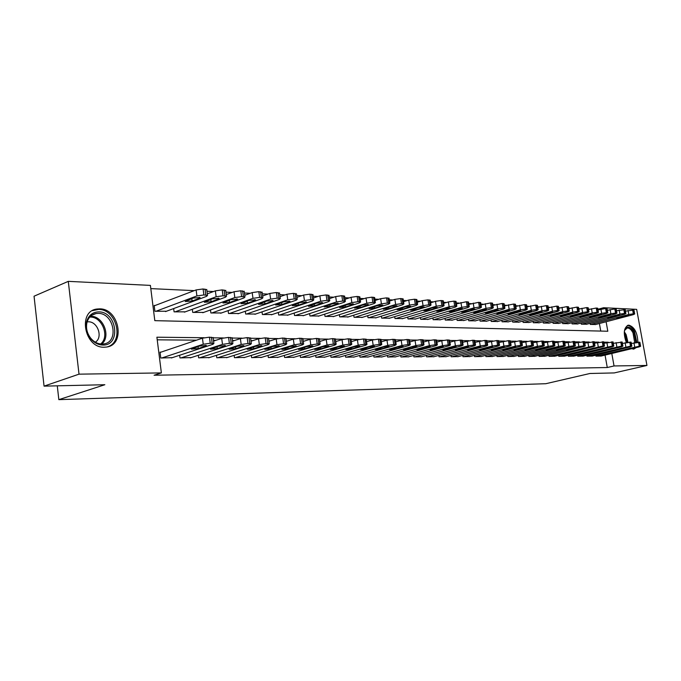 <?xml version="1.0" encoding="UTF-8"?>
<svg xmlns="http://www.w3.org/2000/svg" width="681" height="681" viewBox="0 0 681 681"><rect width="100%" height="100%" fill="white"/><g stroke="black" fill="none" stroke-linecap="round" stroke-linejoin="round"><path stroke-width="1.02" d="M636.182 347.608L633.798 349.081L631.593 348.715M626.307 342.475C623.106 333.264 623.796 327.51 628.367 325.203L628.955 325.178C634.496 327.067 637.467 332.737 637.884 342.177M104.236 347.216C84.461 348.212 77.447 311.098 96.949 309.029L99.664 308.859C119.354 308.536 125.891 344.918 106.449 347.055L104.236 347.216M597.918 309.268L603.587 307.727L636.658 309.361L646.95 365.45L614.219 372.924L589.959 373.486L545.804 383.709L58.838 399.645L104.848 384.722L44.061 386.136L34.05 296.209L68.287 281.355L150.399 285.399L154.817 320.657L607.81 331.238L606.107 321.764M589.737 309.2L588.452 309.14M580.11 308.748L578.722 308.689M570.278 308.289L568.78 308.221M560.233 307.821L558.624 307.744M549.967 307.335L548.248 307.259M539.488 306.842L537.641 306.756M528.762 306.339L526.796 306.246M517.807 305.829L515.713 305.726M506.596 305.301L504.374 305.199M495.138 304.765L492.763 304.654M483.408 304.211L480.888 304.092M471.397 303.649L468.732 303.522M459.105 303.071L456.287 302.943M446.523 302.483L443.535 302.338M433.635 301.879L430.477 301.726M420.424 301.257L417.087 301.104M406.88 300.619L403.365 300.457M393.005 299.972L389.294 299.793M378.772 299.3L374.856 299.121M364.165 298.618L360.045 298.423M349.183 297.912L344.833 297.708M333.792 297.188L329.221 296.976M317.993 296.448L313.183 296.226M301.768 295.69L296.703 295.452M285.084 294.907L279.763 294.652M267.939 294.098L262.338 293.834M250.302 293.273L244.411 293M232.161 292.421L225.964 292.132M213.485 291.545L206.973 291.238M194.247 290.642L150.799 288.608M595.79 355.218L595.952 356.146L601.255 356.018M586.775 355.235L586.937 356.18L592.351 356.052M577.582 355.252L577.752 356.223L583.268 356.095M568.201 355.269L568.371 356.257L573.998 356.129M558.624 355.278L558.803 356.299L564.549 356.163M548.852 355.295L549.031 356.342L554.896 356.206M538.884 355.303L539.063 356.384L545.055 356.24M528.694 355.32L528.882 356.427L535.002 356.282M518.301 355.337L518.488 356.478L524.736 356.325M507.677 355.346L507.873 356.521L514.249 356.367M496.824 355.354L497.019 356.563L503.54 356.41M485.723 355.371L485.936 356.614L492.593 356.452M474.385 355.38L474.597 356.665L481.407 356.495M462.799 355.388L463.012 356.708L469.967 356.538M450.941 355.397L451.154 356.759L458.279 356.58M438.811 355.405L439.032 356.81L446.319 356.631M426.4 355.414L426.629 356.87L434.078 356.682M413.699 355.422L413.929 356.921L421.556 356.725M400.692 355.422L400.93 356.98L408.736 356.776M387.37 355.431L387.617 357.031L395.618 356.827M373.724 355.431L373.98 357.091L382.177 356.878M359.747 355.431L360.002 357.15L368.404 356.929M345.42 355.431L345.684 357.21L354.29 356.989M330.728 355.422L331 357.278L339.828 357.04M315.661 355.422L315.941 357.338L324.99 357.099M300.202 355.414L300.483 357.406L309.778 357.15M284.335 355.397L284.632 357.474L294.158 357.21M268.05 355.388L268.348 357.542L278.137 357.27M251.323 355.371L251.63 357.619L261.683 357.329M234.136 355.346L234.451 357.687L244.777 357.397M216.473 355.32L216.796 357.763L227.411 357.457M198.316 355.286L198.648 357.84L209.561 357.525M179.639 355.252L179.98 357.925L191.208 357.593M155.14 305.488L154.17 305.454L154.893 311.26L166.428 311.243M600.753 331.068L599.408 323.518M173.664 308.561L174.081 311.847L185.292 311.83M192.323 309.268L192.732 312.409L203.628 312.409M210.472 309.957L210.872 312.962L221.47 312.962M228.126 310.613L228.51 313.49L238.827 313.498M245.305 311.251L245.679 314.018L255.715 314.026M262.023 311.864L262.389 314.52L272.17 314.537M278.308 312.46L278.665 315.014L288.191 315.031M294.175 313.039L294.524 315.49L303.803 315.516M309.634 313.6L309.974 315.958L319.023 315.984M324.701 314.145L325.033 316.418L333.86 316.444M339.402 314.673L339.725 316.861L348.331 316.886M353.737 315.184L354.052 317.295L362.445 317.329M367.723 315.678L368.029 317.721L376.227 317.755M381.377 316.163L381.675 318.138L389.677 318.163M394.708 316.631L394.997 318.538L402.811 318.572M407.723 317.082L408.013 318.938L415.64 318.963M420.441 317.533L420.722 319.321L428.17 319.355M432.861 317.959L433.142 319.695L440.42 319.729M445.008 318.385L445.272 320.061L452.397 320.096M456.883 318.793L457.138 320.419L464.11 320.462M468.485 319.193L468.749 320.777L475.559 320.811M479.841 319.585L480.096 321.117L486.762 321.16M490.958 319.968L491.205 321.458L497.726 321.492M501.829 320.342L502.067 321.781L508.452 321.824M512.47 320.7L512.708 322.104L518.956 322.147M522.889 321.057L523.119 322.419L529.239 322.462M533.095 321.406L533.317 322.734L539.309 322.768M543.089 321.738L543.31 323.032L549.175 323.075M552.878 322.07L553.091 323.33L558.846 323.373M562.472 322.394L562.685 323.62L568.32 323.662M571.87 322.709L572.083 323.909L577.607 323.943M581.089 323.024L581.293 324.19L586.716 324.224M590.129 323.322L590.325 324.462L595.645 324.496M204.121 337.733L156.894 337.206L161.371 372.907L154.085 375.231L607.273 367.527L605.051 355.107M320.283 341.317L319.712 341.317M304.049 341.172L303.232 341.164M287.365 341.019L286.292 341.011M270.212 340.858L268.859 340.849M252.566 340.696L250.931 340.679M234.417 340.526L232.468 340.509M215.732 340.355L213.468 340.338M196.486 340.177L157.226 339.819M161.005 352.137L160.026 352.137L160.767 358.002L172.319 357.661M57.281 385.829L58.838 399.645M44.061 386.136L79.013 374.167L68.287 281.355M646.95 365.45L614.041 365.952L611.802 353.482M607.273 367.527L614.041 365.952M161.371 372.907L79.013 374.167M608.278 342.237L603.809 342.185M598.888 342.134L594.3 342.083M589.303 342.024L584.596 341.973M579.514 341.913L574.679 341.862M569.503 341.802L564.549 341.751M559.288 341.692L554.189 341.632M548.835 341.573L543.608 341.513M538.16 341.453L532.789 341.394M527.239 341.334L521.714 341.275M516.062 341.207L510.392 341.147M504.638 341.079L498.815 341.019M492.942 340.951L486.958 340.883M480.973 340.815L474.819 340.747M468.715 340.679L462.382 340.611M456.159 340.543L449.656 340.466M443.305 340.398L436.606 340.321M430.12 340.253L423.233 340.177M416.61 340.1L409.519 340.023M402.76 339.947L395.457 339.862M388.553 339.785L381.028 339.708M373.971 339.623L366.225 339.538M359.006 339.461L351.03 339.368M343.641 339.291L335.418 339.198M327.859 339.112L319.38 339.019M311.643 338.934L302.9 338.832M294.967 338.746L285.952 338.644M277.831 338.559L268.527 338.448M260.193 338.355L250.599 338.253M242.053 338.159L232.144 338.048M223.368 337.946L213.136 337.836M603.749 308.621L603.587 307.727M161.737 358.002L203.236 344.245L210.242 343.241L213.877 343.471L212.932 344.305L171.399 357.959M213.127 337.802L209.442 337.172L202.436 338.176L160.069 352.452M199.431 346.093L206.369 345.471L205.636 346.127L198.29 348.544L191.378 349.166L199.431 346.093M155.872 311.294L196.911 295.929L203.883 294.95L207.518 295.367L206.598 296.346L165.517 311.583M154.212 305.837L196.128 289.927L203.091 288.957L206.794 289.842M193.166 298.065L185.215 301.53L192.102 301.011L199.363 298.321L200.086 297.546L193.166 298.065M102.771 345.046C98.294 344.909 94.336 342.883 90.905 338.959C86.742 333.664 85.312 327.927 86.606 321.764C88.573 315.32 92.642 312.026 98.83 311.881C117.072 311.634 121.227 345.837 102.771 345.046M98.26 313.379L96.115 313.524C91.458 314.46 88.402 317.465 86.955 322.539C85.755 328.242 87.074 333.545 90.922 338.44C94.097 342.075 97.758 343.948 101.903 344.067L103.716 343.939C119.294 342.228 114.033 313.064 98.26 313.379M87.134 321.875L88.428 321.798C97.792 321.509 103.214 337.572 95.314 342.177M106.994 346.952C124.666 342.688 117.047 309.072 98.532 309.429L92.403 310.664M624.341 331.468L625.396 328.676C628.044 325.765 630.895 326.974 633.951 332.328L635.858 342.441M634.709 342.654L633.007 332.864C631.253 329.502 629.312 327.884 627.192 328.012L624.639 330.302M633.321 349.115L635.007 347.889M636.786 342.296L634.522 331.587C632.351 327.408 629.951 325.399 627.32 325.552L627.295 325.561M180.925 357.917L222.491 344.365L229.386 343.369L232.885 343.599L231.906 344.416L190.314 357.883M232.136 337.997L228.586 337.393L221.691 338.38L213.562 341.079M218.627 346.186L225.42 345.565L224.645 346.212L217.299 348.595L210.54 349.217L218.627 346.186M199.567 357.84L241.185 344.475L247.969 343.496L251.34 343.718L250.327 344.535L208.692 357.797M250.591 338.185L247.169 337.614L240.384 338.585L232.553 341.138M237.26 346.271L243.909 345.659L243.117 346.306L235.762 348.646L229.139 349.259L237.26 346.271M217.69 357.763L259.342 344.586L266.024 343.624L269.276 343.837L268.22 344.646L226.569 357.721M268.518 338.363L265.224 337.819L258.542 338.78L251 341.198M255.375 346.357L261.879 345.744L261.061 346.382L253.698 348.698L247.22 349.31L255.375 346.357M235.32 357.687L276.98 344.697L283.568 343.752L286.701 343.948L285.62 344.748L243.96 357.653M285.943 338.542L282.768 338.023L276.18 338.968L268.918 341.266M272.97 346.442L279.346 345.837L278.495 346.467L271.14 348.749L264.79 349.353L272.97 346.442M175.026 311.872L216.149 296.754L223.01 295.792L226.518 296.192L225.556 297.163L184.406 312.153M207.322 293.843L215.358 290.847L222.219 289.885L225.777 290.736M212.344 298.857L204.351 302.27L211.093 301.751L218.363 299.104L219.112 298.338L212.344 298.857M193.651 312.434L234.826 297.563L241.585 296.61L244.956 296.993L243.968 297.955L202.768 312.715M226.296 294.567L234.043 291.732L240.793 290.787L244.224 291.596M230.97 299.623L222.942 302.985L229.54 302.475L236.818 299.861L237.592 299.104L230.97 299.623M211.765 312.988L252.974 298.338L259.631 297.401L262.883 297.767L261.853 298.721L220.635 313.251M244.726 295.282L252.183 292.6L258.831 291.655L262.142 292.43M249.067 300.364L241.014 303.683L247.467 303.173L254.754 300.602L255.554 299.853L249.067 300.364M229.378 313.524L270.612 299.095L277.167 298.176L280.308 298.525L279.244 299.47L238.01 313.779M262.636 295.98L269.821 293.434L276.367 292.507L279.559 293.247M266.663 301.096L258.576 304.364L264.909 303.854L272.187 301.317L273.013 300.576L266.663 301.096M252.472 357.61L294.132 344.799L300.619 343.862L303.649 344.058L302.534 344.85L260.883 357.576M302.883 338.712L299.819 338.219L293.332 339.155L286.335 341.334M290.08 346.518L296.329 345.922L295.46 346.544L288.106 348.8L281.883 349.396L290.08 346.518M246.522 314.043L287.757 299.836L294.218 298.925L297.248 299.265L296.158 300.193L254.924 314.29M280.044 296.669L286.965 294.252L293.417 293.341L296.499 294.047M283.764 301.802L275.66 305.02L281.866 304.509L289.144 302.024L289.995 301.283L283.764 301.802M269.174 357.542L310.808 344.901L317.21 343.982L320.13 344.169L318.98 344.952L277.354 357.508M319.363 338.883L316.401 338.414L310.008 339.334L303.266 341.411M306.722 346.603L312.851 345.999L311.958 346.629L304.611 348.842L298.508 349.438L306.722 346.603M285.433 357.474L327.042 345.003L333.341 344.092L336.159 344.271L334.992 345.054L293.4 357.44M335.392 339.053L332.541 338.602L326.242 339.513L319.738 341.487M322.913 346.68L328.932 346.084L328.004 346.697L320.666 348.885L314.682 349.481L322.913 346.68M301.266 357.406L342.832 345.097L349.047 344.203L351.771 344.373L350.57 345.148L309.038 357.372M351.004 339.215L348.238 338.78L342.032 339.683L335.767 341.564M338.678 346.748L344.577 346.161L343.633 346.774L336.312 348.936L330.438 349.515L338.678 346.748M316.699 357.338L358.206 345.19L364.335 344.305L366.965 344.475L365.74 345.241L324.267 357.304M366.199 339.368L363.526 338.959L357.406 339.845L351.362 341.641M354.026 346.825L359.815 346.237L358.853 346.842L351.541 348.978L345.778 349.557L354.026 346.825M331.741 357.27L373.179 345.284L379.223 344.416L381.769 344.569L380.526 345.335L339.121 357.244M381.002 339.53L378.423 339.138L372.379 340.006L366.557 341.717M368.974 346.893L374.661 346.314L373.682 346.918L366.378 349.021L360.717 349.591L368.974 346.893M263.215 314.545L304.441 300.551L310.8 299.649L313.728 299.98L312.605 300.908L271.396 314.792M296.967 297.342L303.649 295.043L310.008 294.141L312.979 294.813M300.406 302.483L292.285 305.667L298.363 305.156L305.633 302.704L306.518 301.972L300.406 302.483M279.474 315.039L320.666 301.249L326.94 300.364L329.766 300.679L328.617 301.589L287.442 315.277M313.439 297.997L319.874 295.818L326.139 294.924L329.017 295.571M316.597 303.156L308.459 306.288L314.426 305.778L321.687 303.36L322.59 302.636L316.597 303.156M295.307 315.516L336.465 301.93L342.645 301.053L345.378 301.36L344.203 302.262L303.071 315.754M329.468 298.644L335.673 296.567L341.845 295.69L344.629 296.303M332.362 303.803L324.216 306.893L330.064 306.39L337.325 304.007L338.244 303.292L332.362 303.803M310.74 315.984L351.839 302.594L357.942 301.726L360.581 302.015L359.381 302.917L318.308 316.214M345.071 299.274L351.055 297.299L357.142 296.431L359.832 297.018M347.719 304.433L339.555 307.489L345.301 306.986L352.545 304.637L353.49 303.93L347.719 304.433M325.782 316.444L366.821 303.232L372.839 302.381L375.393 302.662L374.167 303.547L333.162 316.665M360.258 299.887L366.037 298.006L372.039 297.154L374.644 297.716M362.675 305.054L354.503 308.067L360.147 307.565L367.382 305.25L368.344 304.543L362.675 305.054M346.408 357.21L387.77 345.378L393.729 344.509L396.197 344.663L394.929 345.42L353.601 357.176M395.431 339.674L392.928 339.3L386.97 340.168L381.351 341.794M383.548 346.961L389.132 346.391L388.127 346.987L380.841 349.055L375.282 349.625L383.548 346.961M340.449 316.886L381.42 303.862L387.353 303.019L389.83 303.292L388.579 304.169L347.65 317.108M375.061 300.491L380.636 298.704L386.561 297.861L389.072 298.397M377.248 305.65L369.076 308.629L374.618 308.127L381.837 305.846L382.816 305.148L377.248 305.65M360.709 357.15L401.986 345.463L407.868 344.612L410.26 344.756L408.966 345.505L367.731 357.116M409.494 339.828L407.068 339.47L401.194 340.321L395.772 341.871M397.747 347.029L403.229 346.459L402.216 347.046L394.946 349.098L389.481 349.668L397.747 347.029M354.758 317.32L395.652 304.475L401.501 303.641L403.901 303.905L402.633 304.773L361.781 317.533M389.489 301.087L394.861 299.376L400.709 298.542L403.143 299.061M391.464 306.237L383.284 309.174L388.732 308.672L395.933 306.424L396.929 305.735L391.464 306.237M374.669 357.091L415.853 345.548L421.65 344.705L423.965 344.85L422.654 345.59L381.522 357.057M423.199 339.972L420.849 339.623L415.052 340.466L409.817 341.956M411.588 347.097L416.985 346.527L415.946 347.114L408.702 349.14L403.331 349.702L411.588 347.097M368.719 317.746L409.528 305.071L415.299 304.245L417.623 304.501L416.329 305.36L375.58 317.95M403.552 301.666L408.736 300.04L414.508 299.214L416.866 299.708M405.314 306.808L397.142 309.71L402.497 309.208L409.681 306.995L410.694 306.314L405.314 306.808M388.289 357.031L429.37 345.633L435.091 344.799L437.338 344.935L436.002 345.676L394.98 357.006M436.572 340.108L434.299 339.785L428.579 340.611L423.522 342.032M425.089 347.157L430.392 346.595L429.345 347.174L422.118 349.174L416.832 349.736L425.089 347.157M382.347 318.155L423.054 305.65L428.758 304.841L431.005 305.088L429.702 305.939L389.047 318.359M417.266 302.236L422.271 300.679L427.966 299.87L430.256 300.347M418.832 307.369L410.66 310.23L415.929 309.736L423.088 307.548L424.118 306.867L418.832 307.369M401.586 356.972L442.556 345.71L448.209 344.892L450.379 345.02L449.026 345.752L408.115 356.946M449.613 340.245L447.408 339.938L441.765 340.755L436.887 342.109M438.266 347.216L443.484 346.663L442.412 347.242L435.21 349.208L430.017 349.762L438.266 347.216M395.661 318.563L436.257 306.22L441.884 305.411L444.072 305.65L442.744 306.501L402.19 318.759M430.647 302.798L435.474 301.308L441.101 300.508L443.314 300.959M432.018 307.914L423.854 310.74L429.03 310.247L436.172 308.084L437.219 307.42L432.018 307.914M414.567 356.921L455.427 345.795L461.003 344.978L463.114 345.105L461.744 345.829L420.952 356.895M462.348 340.381L460.211 340.083L454.636 340.892L449.928 342.194M451.128 347.276L456.253 346.731L455.172 347.301L447.987 349.251L442.88 349.796L451.128 347.276M408.651 318.955L449.145 306.773L454.695 305.982L456.815 306.212L455.47 307.046L415.035 319.151M443.697 303.343L448.362 301.921L453.912 301.13L456.066 301.564M444.897 308.442L436.734 311.234L441.824 310.74L448.949 308.612L450.005 307.948L444.897 308.442M427.251 356.861L467.983 345.871L473.491 345.063L475.542 345.19L474.155 345.905L433.482 356.835M474.776 340.517L472.699 340.228L462.654 342.271M463.676 347.336L468.724 346.791L467.626 347.353L460.467 349.285L455.444 349.83L463.676 347.336M439.645 356.81L480.25 345.939L485.689 345.148L487.681 345.267L486.277 345.982L445.732 356.784M486.915 340.645L484.898 340.372L475.074 342.347M475.934 347.395L480.905 346.85L479.799 347.412L472.657 349.319L467.711 349.855L475.934 347.395M451.758 356.759L492.227 346.016L497.598 345.233L499.531 345.352L498.109 346.05L457.709 356.733M498.773 340.772L496.815 340.509L487.213 342.432M487.902 347.455L492.797 346.91L491.673 347.472L484.566 349.353L479.688 349.889L487.902 347.455M463.591 356.708L503.931 346.084L509.235 345.318L511.116 345.429L509.677 346.127L469.413 356.682M510.358 340.9L508.452 340.645L499.062 342.509M499.599 347.506L504.417 346.969L503.285 347.523L496.202 349.387L491.401 349.915L499.599 347.506M475.168 356.657L515.364 346.161L520.607 345.395L522.429 345.497L520.982 346.195L480.863 356.631M521.672 341.019L519.824 340.781L510.639 342.586M511.031 347.557L515.781 347.029L514.64 347.574L502.85 349.94L511.031 347.557M486.489 356.614L526.541 346.229L531.716 345.471L533.495 345.573L532.04 346.263L492.057 356.589M532.738 341.138L530.942 340.909L521.952 342.662M522.208 347.616L526.881 347.089L525.732 347.633L514.044 349.974L522.208 347.616M497.564 356.563L537.471 346.297L542.587 345.548L544.315 345.65L542.842 346.331L503.021 356.538M543.566 341.258L541.812 341.036L533.01 342.739M533.138 347.668L537.743 347.14L536.585 347.685L524.983 350L533.138 347.668M508.409 356.521L548.154 346.357L553.219 345.616L554.896 345.718L553.415 346.391L513.738 356.495M554.147 341.368L552.444 341.155L543.83 342.815M543.821 347.719L548.367 347.199L547.192 347.727L535.692 350.025L543.821 347.719M519.016 356.469L558.607 346.425L563.613 345.693L565.247 345.786L563.749 346.459L524.234 356.452M564.498 341.479L562.846 341.275L554.411 342.892M554.274 347.761L558.76 347.25L557.577 347.778L546.162 350.051L554.274 347.761M529.401 356.427L568.839 346.484L573.785 345.761L575.377 345.854L573.87 346.518L534.508 356.401M574.628 341.59L564.753 342.96M564.506 347.812L568.924 347.301L567.733 347.829L556.411 350.077L564.506 347.812M539.565 356.384L578.85 346.544L583.736 345.829L585.294 345.922L583.77 346.578L544.57 356.359M584.545 341.7L574.883 343.037M574.526 347.855L578.876 347.353L577.684 347.872L566.447 350.094L574.526 347.855M549.524 356.342L593.483 345.897L594.998 345.982L593.466 346.638L554.428 356.316M594.249 341.811L584.792 343.113M584.324 347.906L588.622 347.404L587.422 347.923L576.271 350.119L584.324 347.906M559.288 356.299L603.025 345.965L604.498 346.05L602.966 346.697L564.089 356.282M603.758 341.913L594.496 343.181M593.926 347.948L598.165 347.455L596.956 347.965L585.89 350.145L593.926 347.948M568.848 356.257L612.364 346.033L613.802 346.11L612.262 346.757L573.555 356.24M613.07 342.015L603.996 343.25M603.323 347.991L607.512 347.497L606.294 348.008L595.322 350.17L603.323 347.991M578.212 356.214L621.523 346.093L622.919 346.169L621.37 346.808L582.825 356.197M622.187 342.117L613.3 343.326M612.534 348.034L616.663 347.548L615.445 348.051L604.549 350.187L612.534 348.034M587.397 356.18L630.487 346.152L631.857 346.229L630.3 346.867L591.917 356.163M631.125 342.211L622.417 343.394M621.557 348.076L625.635 347.591L624.409 348.093L613.598 350.213L621.557 348.076M596.403 356.137L639.272 346.22L640.608 346.288L639.042 346.918L600.838 356.12M639.876 342.305L631.347 343.462M630.402 348.119L634.428 347.642L633.194 348.136L622.468 350.23L630.402 348.119M421.343 319.338L461.718 307.31L467.2 306.527L469.26 306.748L467.898 307.582L427.583 319.525M456.44 303.879L466.425 301.734L468.511 302.16M457.462 308.961L449.307 311.719L454.321 311.234L461.42 309.123L462.493 308.467L457.462 308.961M433.754 319.712L474.002 307.846L479.415 307.063L481.416 307.284L480.037 308.101L439.849 319.9M468.877 304.398L478.641 302.33L480.667 302.73M469.737 309.472L461.59 312.187L466.528 311.702L473.601 309.625L474.691 308.978L469.737 309.472M445.876 320.079L485.996 308.357L491.35 307.591L493.291 307.795L491.895 308.612L451.835 320.266M481.024 304.918L490.567 302.909L492.542 303.3M481.722 309.966L473.593 312.656L478.454 312.17L485.502 310.119L486.6 309.472L481.722 309.966M457.726 320.445L497.717 308.859L503.004 308.101L504.893 308.306L503.48 309.106L463.557 320.615M492.891 305.42L502.229 303.471L504.144 303.845M493.444 310.442L485.323 313.107L490.107 312.622L497.139 310.596L498.245 309.966L493.444 310.442M469.32 320.794L509.175 309.353L514.393 308.604L516.232 308.799L514.81 309.6L475.023 320.964M504.493 305.914L513.627 304.024L515.483 304.39M504.893 310.919L496.789 313.549L501.497 313.073L508.503 311.064L509.626 310.434L504.893 310.919M480.658 321.134L520.378 309.838L525.536 309.089L527.315 309.285L525.877 310.068L486.234 321.304M515.823 306.399L524.762 304.569L526.575 304.909M516.087 311.379L508 313.975L512.64 313.507L519.62 311.523L520.752 310.902L516.087 311.379M491.75 321.475L531.325 310.306L536.424 309.574L538.16 309.753L536.705 310.536L497.207 321.636M526.907 306.867L535.658 305.097L537.411 305.428M527.034 311.83L518.965 314.401L523.536 313.924L530.49 311.975L531.631 311.353L527.034 311.83M502.604 321.798L542.033 310.766L547.073 310.042L548.758 310.221L547.303 310.996L507.949 321.96M537.743 307.335L546.307 305.616L548.018 305.931M537.743 312.273L529.69 314.809L534.202 314.341L541.123 312.409L542.272 311.796L537.743 312.273M513.236 322.122L552.512 311.217L557.492 310.493L559.135 310.672L557.662 311.438L518.462 322.283M548.341 307.795L556.726 306.118L558.394 306.424M548.222 312.707L540.186 315.218L544.63 314.75L551.525 312.843L552.691 312.238L548.222 312.707M523.638 322.436L562.761 311.66L567.69 310.945L569.29 311.115L567.801 311.872L528.754 322.59M558.709 308.238L566.924 306.612L568.55 306.91M558.48 313.124L550.452 315.609L554.845 315.15L561.714 313.26L562.881 312.664L558.48 313.124M533.819 322.751L572.798 312.085L577.667 311.387L579.225 311.549L577.735 312.298L538.841 322.896M568.865 308.68L576.909 307.097L578.492 307.386M568.507 313.541L560.514 316.001L564.838 315.533L571.682 313.669L572.857 313.073L568.507 313.541M543.804 323.049L582.621 312.511L587.431 311.813L588.954 311.975L587.448 312.715L548.716 323.203M578.79 309.114L586.682 307.574L588.222 307.846M578.339 313.95L570.355 316.376L581.438 314.077L582.621 313.481L578.339 313.95M553.576 323.347L592.232 312.928L596.999 312.238L598.48 312.392L596.973 313.124L558.394 323.492M588.52 309.532L596.25 308.033L597.748 308.306M587.958 314.341L579.999 316.75L590.997 314.469L592.189 313.881L587.958 314.341M563.161 323.637L601.655 313.328L606.371 312.647L607.81 312.8L606.294 313.532L567.877 323.781M598.046 309.949L605.622 308.493L607.086 308.748M597.382 314.733L589.448 317.108L600.361 314.852L601.561 314.273L597.382 314.733M572.551 323.918L610.883 313.728L615.547 313.047L616.952 313.2L615.428 313.924L577.173 324.062M607.375 310.357L614.798 308.936L616.228 309.191M606.618 315.116L598.701 317.465L609.529 315.235L610.738 314.656L606.618 315.116M581.753 324.199L619.923 314.111L624.537 313.447L625.916 313.583L624.375 314.307L586.281 324.335M616.509 310.757L625.192 309.617M615.667 315.49L607.775 317.814L618.527 315.601L619.736 315.039L615.667 315.49M590.776 324.471L628.784 314.494L633.347 313.83L634.692 313.975L633.151 314.682L595.22 324.607M625.464 311.149L633.968 310.034M624.537 315.848L616.663 318.155L627.337 315.967L628.554 315.405L624.537 315.848M202.436 338.176L203.236 344.245M209.442 337.172L210.242 343.241M211.382 337.197L212.183 343.25M205.636 346.127L205.526 345.31M198.29 348.544L198.035 346.561M196.911 295.929L196.128 289.927M205.824 295.035L205.032 289.05M203.883 294.95L203.091 288.957M199.235 297.316L199.363 298.321M191.787 298.576L192.102 301.011M90.522 316.282L90.862 316.282C103.248 315.958 111.25 336.533 101.707 344.067M100.618 343.99C109.973 336.78 102.261 316.733 90.215 317.057L89.773 317.057M624.315 331.817L626.12 334.592L627.95 342.202M627.116 342.33L625.345 334.907L624.256 333.06M221.691 338.38L222.491 344.365M228.586 337.393L229.386 343.369M230.467 337.418L231.268 343.386M224.645 346.212L224.543 345.412M217.299 348.595L217.043 346.697M240.384 338.585L241.185 344.475M247.169 337.614L247.969 343.496M248.999 337.631L249.799 343.513M243.117 346.306L243.006 345.505M235.762 348.646L235.515 346.833M258.542 338.78L259.342 344.586M265.224 337.819L266.024 343.624M267.003 337.844L267.803 343.641M261.061 346.382L260.951 345.599M253.698 348.698L253.46 346.961M276.18 338.968L276.98 344.697M282.768 338.023L283.568 343.752M284.488 338.04L285.296 343.76M278.495 346.467L278.393 345.693M271.14 348.749L270.91 347.08M216.149 296.754L215.358 290.847M224.892 295.877L224.1 289.97M223.01 295.792L222.219 289.885M218.226 298.116L218.363 299.104M210.787 299.427L211.093 301.751M234.826 297.563L234.043 291.732M243.415 296.686L242.615 290.872M241.585 296.61L240.793 290.787M236.682 298.882L236.818 299.861M229.242 300.244L229.54 302.475M252.974 298.338L252.183 292.6M261.402 297.478L260.61 291.749M259.631 297.401L258.831 291.655M254.617 299.631L254.754 300.602M247.177 301.036L247.467 303.173M270.612 299.095L269.821 293.434M278.895 298.244L278.095 292.592M277.167 298.176L276.367 292.507M272.051 300.364L272.187 301.317M264.62 301.802L264.909 303.854M293.332 339.155L294.132 344.799M299.819 338.219L300.619 343.862M301.496 338.244L302.304 343.879M295.46 346.544L295.35 345.778M288.106 348.8L287.876 347.199M287.757 299.836L286.965 294.252M295.894 298.993L295.103 293.417M294.218 298.925L293.417 293.341M289.008 301.079L289.144 302.024M281.585 302.551L281.866 304.509M310.008 339.334L310.808 344.901M316.401 338.414L317.21 343.982M318.036 338.431L318.836 343.99M311.958 346.629L311.847 345.863M304.611 348.842L304.39 347.31M326.242 339.513L327.042 345.003M332.541 338.602L333.341 344.092M334.124 338.619L334.933 344.101M328.004 346.697L327.901 345.948M320.666 348.885L320.453 347.412M342.032 339.683L342.832 345.097M348.238 338.78L349.047 344.203M349.787 338.806L350.587 344.211M343.633 346.774L343.53 346.033M336.312 348.936L336.099 347.514M357.406 339.845L358.206 345.19M363.526 338.959L364.335 344.305M365.033 338.976L365.842 344.322M358.853 346.842L358.742 346.118M351.541 348.978L351.336 347.608M372.379 340.006L373.179 345.284M378.423 339.138L379.223 344.416M379.887 339.155L380.688 344.424M373.682 346.918L373.571 346.195M366.378 349.021L366.182 347.702M304.441 300.551L303.649 295.043M312.434 299.725L311.634 294.226M310.8 299.649L310.008 294.141M305.505 301.768L305.633 302.704M298.091 303.266L298.363 305.156M320.666 301.249L319.874 295.818M328.523 300.432L327.731 295.001M326.94 300.364L326.139 294.924M321.56 302.441L321.687 303.36M314.162 303.964L314.426 305.778M336.465 301.93L335.673 296.567M344.194 301.121L343.394 295.767M342.645 301.053L341.845 295.69M337.189 303.096L337.325 304.007M329.808 304.645L330.064 306.39M351.839 302.594L351.055 297.299M359.449 301.794L358.649 296.507M357.942 301.726L357.142 296.431M352.417 303.743L352.545 304.637M345.054 305.301L345.301 306.986M366.821 303.232L366.037 298.006M374.303 302.441L373.511 297.222M372.839 302.381L372.039 297.154M367.246 304.364L367.382 305.25M359.909 305.939L360.147 307.565M386.97 340.168L387.77 345.378M392.928 339.3L393.729 344.509M394.359 339.317L395.159 344.526M388.127 346.987L388.017 346.28M380.841 349.055L380.653 347.787M381.42 303.862L380.636 298.704M388.783 303.079L387.991 297.929M387.353 303.019L386.561 297.861M381.709 304.977L381.837 305.846M374.388 306.561L374.618 308.127M401.194 340.321L401.986 345.463M407.068 339.47L407.868 344.612M408.464 339.487L409.264 344.62M402.216 347.046L402.105 346.357M394.946 349.098L394.759 347.872M395.652 304.475L394.861 299.376M402.897 303.7L402.105 298.61M401.501 303.641L400.709 298.542M395.797 305.573L395.933 306.424M388.502 307.165L388.732 308.672M415.052 340.466L415.853 345.548M420.849 339.623L421.65 344.705M422.211 339.64L423.012 344.714M415.946 347.114L415.844 346.433M408.702 349.14L408.515 347.957M409.528 305.071L408.736 300.04M416.661 304.305L415.87 299.282M415.299 304.245L414.508 299.214M409.545 306.152L409.681 306.995M402.267 307.752L402.497 309.208M428.579 340.611L429.37 345.633M434.299 339.785L435.091 344.799M435.619 339.802L436.419 344.807M429.345 347.174L429.234 346.501M422.118 349.174L421.939 348.034M423.054 305.65L422.271 300.679M430.086 304.892L429.294 299.929M428.758 304.841L427.966 299.87M422.961 306.714L423.088 307.548M415.708 308.331L415.929 309.736M441.765 340.755L442.556 345.71M447.408 339.938L448.209 344.892M448.702 339.947L449.494 344.901M442.412 347.242L442.31 346.578M435.21 349.208L435.031 348.11M436.257 306.22L435.474 301.308M443.178 305.471L442.395 300.568M441.884 305.411L441.101 300.508M436.044 307.267L436.172 308.084M428.817 308.885L429.03 310.247M454.636 340.892L455.427 345.795M460.211 340.083L461.003 344.978M461.471 340.1L462.263 344.986M455.172 347.301L455.07 346.646M447.987 349.251L447.817 348.178M449.145 306.773L448.362 301.921M455.964 306.033L455.18 301.189M454.695 305.982L453.912 301.13M448.822 307.812L448.949 308.612M441.62 309.429L441.824 310.74M467.2 341.028L467.983 345.871M472.699 340.228L473.491 345.063M473.933 340.245L474.725 345.071M467.626 347.353L467.524 346.714M460.467 349.285L460.296 348.246M479.467 341.164L480.25 345.939M484.898 340.372L485.689 345.148M486.106 340.389L486.889 345.156M479.799 347.412L479.688 346.782M472.657 349.319L472.495 348.314M491.444 341.292L492.227 346.016M496.815 340.509L497.598 345.233M497.99 340.526L498.773 345.241M491.673 347.472L491.571 346.85M484.566 349.353L484.404 348.383M503.148 341.419L503.931 346.084M508.452 340.645L509.235 345.318M509.601 340.662L510.384 345.327M503.285 347.523L503.191 346.918M496.202 349.387L496.049 348.442M514.589 341.539L515.364 346.161M519.824 340.781L520.607 345.395M520.948 340.789L521.731 345.403M514.64 347.574L514.538 346.978M507.575 349.413L507.422 348.502M525.766 341.658L526.541 346.229M530.942 340.909L531.716 345.471M532.04 340.917L532.814 345.48M525.732 347.633L525.63 347.038M518.701 349.447L518.547 348.561M536.696 341.777L537.471 346.297M541.812 341.036L542.587 345.548M542.885 341.045L543.659 345.556M536.585 347.685L536.483 347.106M529.571 349.481L529.426 348.621M547.388 341.896L548.154 346.357M552.444 341.155L553.219 345.616M553.491 341.164L554.266 345.625M547.192 347.727L547.098 347.165M540.212 349.506L540.076 348.672M557.841 342.007L558.607 346.425M562.846 341.275L563.613 345.693M563.868 341.292L564.634 345.701M557.577 347.778L557.484 347.216M550.623 349.54L550.486 348.723M568.073 342.117L568.839 346.484M573.019 341.394L573.785 345.761M574.023 341.402L574.79 345.769M567.733 347.829L567.639 347.276M560.812 349.566L560.676 348.774M578.092 342.228L578.85 346.544M582.979 341.513L583.736 345.829M583.957 341.521L584.724 345.837M577.684 347.872L577.59 347.336M570.789 349.591L570.652 348.825M587.89 342.33L588.648 346.612M592.725 341.624L593.483 345.897M593.687 341.632L594.445 345.905M587.422 347.923L587.328 347.387M580.553 349.625L580.425 348.876M597.492 342.432L598.241 346.663M602.268 341.734L603.025 345.965M603.213 341.743L603.97 345.974M596.956 347.965L596.862 347.446M590.121 349.651L589.993 348.919M606.89 342.534L607.639 346.723M611.615 341.845L612.364 346.033M612.542 341.853L613.292 346.033M606.294 348.008L606.201 347.497M599.484 349.676L599.365 348.97M616.092 342.637L616.841 346.782M620.774 341.947L621.523 346.093M621.676 341.956L622.425 346.101M615.445 348.051L615.352 347.548M608.669 349.702L608.542 349.012M625.115 342.73L625.856 346.833M629.738 342.049L630.487 346.152M630.632 342.066L631.372 346.161M624.409 348.093L624.315 347.599M617.667 349.728L617.539 349.055M633.951 342.824L634.692 346.893M638.531 342.151L639.272 346.22M639.399 342.168L640.14 346.22M633.194 348.136L633.109 347.65M626.477 349.753L626.358 349.098M461.718 307.31L460.943 302.517M468.434 306.586L467.66 301.794M467.2 306.527L466.425 301.734M461.292 308.34L461.42 309.123M454.116 309.957L454.321 311.234M474.002 307.846L473.227 303.105M480.624 307.114L479.841 302.39M479.415 307.063L478.641 302.33M473.474 308.851L473.601 309.625M466.323 310.476L466.528 311.702M485.996 308.357L485.221 303.675M492.525 307.642L491.75 302.968M491.35 307.591L490.567 302.909M485.374 309.353L485.502 310.119M478.258 310.979L478.454 312.17M497.717 308.859L496.951 304.228M504.153 308.152L503.378 303.53M503.004 308.101L502.229 303.471M497.011 309.846L497.139 310.596M489.911 311.464L490.107 312.622M509.175 309.353L508.409 304.773M515.526 308.655L514.751 304.084M514.393 308.604L513.627 304.024M508.375 310.332L508.503 311.064M501.31 311.941L501.497 313.073M520.378 309.838L519.603 305.309M526.634 309.14L525.86 304.62M525.536 309.089L524.762 304.569M519.492 310.8L519.62 311.523M512.461 312.409L512.64 313.507M531.325 310.306L530.559 305.829M537.496 309.617L536.73 305.148M536.424 309.574L535.658 305.097M530.371 311.26L530.49 311.975M523.357 312.868L523.536 313.924M542.033 310.766L541.267 306.339M548.128 310.085L547.362 305.667M547.073 310.042L546.307 305.616M541.003 311.711L541.123 312.409M534.023 313.311L534.202 314.341M552.512 311.217L551.755 306.833M558.522 310.545L557.756 306.169M557.492 310.493L556.726 306.118M551.406 312.153L551.525 312.843M544.459 313.745L544.63 314.75M562.761 311.66L562.004 307.327M568.695 310.987L567.937 306.663M567.69 310.945L566.924 306.612M561.595 312.588L561.714 313.26M554.674 314.171L554.845 315.15M572.798 312.085L572.04 307.803M578.654 311.43L577.897 307.148M577.667 311.387L576.909 307.097M571.563 313.005L571.682 313.669M564.677 314.588L564.838 315.533M582.621 312.511L581.863 308.272M588.401 311.855L587.643 307.616M587.431 311.813L586.682 307.574M581.319 313.422L581.438 314.077M574.466 314.997L574.628 315.916M592.232 312.928L591.491 308.723M597.944 312.273L597.194 308.084M596.999 312.238L596.25 308.033M590.878 313.822L590.997 314.469M584.06 315.397L584.213 316.29M601.655 313.328L600.914 309.174M607.29 312.69L606.55 308.536M606.371 312.647L605.622 308.493M600.25 314.222L600.361 314.852M593.449 315.788L593.611 316.656M610.883 313.728L610.142 309.608M616.45 313.09L615.709 308.978M615.547 313.047L614.798 308.936M609.418 314.613L609.529 315.235M602.659 316.163L602.813 317.014M619.923 314.111L619.191 310.042M625.43 313.481L624.69 309.421M624.537 313.447L623.796 309.378M618.416 314.997L618.527 315.601M611.683 316.537L611.827 317.372M628.784 314.494L628.052 310.459M634.224 313.873L633.483 309.846M633.347 313.83L632.615 309.804M627.227 315.371L627.337 315.967M620.527 316.903L620.672 317.712M628.367 325.203L627.695 325.382M213.076 337.427L213.877 343.471M207.518 295.367L206.735 289.391M90.922 338.44L90.905 338.959M86.955 322.539L86.606 321.764M91.918 315.175L96.115 313.524M625.073 329.493L625.396 328.676M626.656 328.148L627.192 328.012M232.085 337.64L232.885 343.599M250.54 337.844L251.34 343.718M268.476 338.048L269.276 343.837M285.901 338.244L286.701 343.948M226.518 296.192L225.726 290.302M244.956 296.993L244.164 291.187M262.883 297.767L262.091 292.047M280.308 298.525L279.508 292.881M302.841 338.431L303.649 344.058M297.248 299.265L296.448 293.698M319.321 338.619L320.13 344.169M335.358 338.797L336.159 344.271M350.97 338.968L351.771 344.373M366.165 339.138L366.965 344.475M380.968 339.308L381.769 344.569M313.728 299.98L312.928 294.49M329.766 300.679L328.966 295.256M345.378 301.36L344.586 296.014M360.581 302.015L359.789 296.746M375.393 302.662L374.601 297.452M395.397 339.47L396.197 344.663M389.83 303.292L389.038 298.15M409.46 339.632L410.26 344.756M403.901 303.905L403.109 298.823M423.173 339.785L423.965 344.85M417.623 304.501L416.832 299.487M436.547 339.938L437.338 344.935M431.005 305.088L430.222 300.134M449.588 340.083L450.379 345.02M444.072 305.65L443.28 300.755M462.322 340.228L463.114 345.105M456.815 306.212L456.032 301.368M474.751 340.364L475.542 345.19M486.889 340.5L487.681 345.267M498.747 340.636L499.531 345.352M510.333 340.764L511.116 345.429M521.655 340.892L522.429 345.497M532.721 341.019L533.495 345.573M543.54 341.147L544.315 345.65M554.13 341.266L554.896 345.718M564.481 341.377L565.247 345.786M574.611 341.496L575.377 345.854M584.528 341.607L585.294 345.922M594.241 341.717L594.998 345.982M603.741 341.828L604.498 346.05M613.053 341.93L613.802 346.11M622.17 342.032L622.919 346.169M631.108 342.134L631.857 346.229M639.868 342.237L640.608 346.288M469.26 306.748L468.477 301.972M481.416 307.284L480.641 302.56M493.291 307.795L492.516 303.13M504.893 308.306L504.119 303.692M516.232 308.799L515.457 304.237M527.315 309.285L526.549 304.773M538.16 309.753L537.394 305.292M548.758 310.221L548.001 305.803M559.135 310.672L558.377 306.305M569.29 311.115L568.533 306.79M579.225 311.549L578.467 307.276M588.954 311.975L588.205 307.744M598.48 312.392L597.731 308.204M607.81 312.8L607.069 308.655M616.952 313.2L616.211 309.089M625.916 313.583L625.175 309.523M634.692 313.975L633.951 309.949"/></g></svg>
